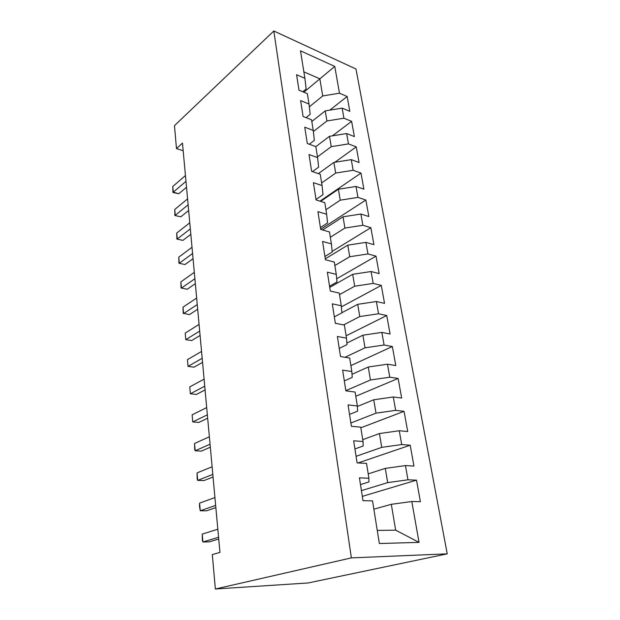 <?xml version="1.0" encoding="UTF-8"?>
<svg xmlns="http://www.w3.org/2000/svg" width="620" height="620" viewBox="0 0 620 620"><rect width="100%" height="100%" fill="white"/><g stroke="black" fill="none" stroke-linecap="round" stroke-linejoin="round"><path stroke-width="0.93" d="M447.229 553.838L355.973 69.006L273.823 31L351.37 557.892L447.229 553.838L308.21 582.955L215.357 589L351.37 557.892M377.262 530.425L395.661 530.154L419.043 542.392L411.804 501.518L420.399 501.657L416.508 480.159L407.96 479.818L405.433 465.581L413.959 466.054L410.192 445.214L401.714 444.548L399.264 430.745L407.72 431.528L404.062 411.324L395.661 410.355L393.289 396.971L401.667 398.048L398.118 378.44L389.786 377.192L387.485 364.204L395.785 365.552L392.344 346.518L384.082 345.007L381.85 332.397L390.081 334.01L386.74 315.526L378.549 313.767L376.387 301.522L384.547 303.374L381.3 285.409L373.178 283.418L371.07 271.521L379.161 273.606L376.007 256.145L367.954 253.937L365.909 242.374L373.93 244.667L370.861 227.695L362.878 225.269L360.887 214.032L368.838 216.527L365.854 200.02L357.942 197.4L356.012 186.465L363.894 189.154L360.987 173.089L353.144 170.291L351.261 159.65L359.073 162.517L356.244 146.878L348.471 143.902L346.634 133.548L354.384 136.586L351.633 121.35L343.922 118.218L342.132 108.128L349.82 111.329L347.138 96.487L329.832 110.135M419.043 542.392L379.355 543.515L372.527 500.859L362.987 500.696L359.429 477.857L368.908 478.237L366.536 463.411L357.097 462.884L353.648 440.781L363.033 441.518L360.731 427.157L351.385 426.289L348.053 404.899L357.337 405.961L355.113 392.057L345.867 390.863L342.635 370.148L351.827 371.519L349.672 358.042L340.512 356.547L337.388 336.474L346.487 338.132L344.394 325.066L335.327 323.291L332.297 303.831L341.302 305.761L339.272 293.089L330.305 291.051L327.36 272.172L336.28 274.358L334.312 262.058L325.43 259.772L322.571 241.451L331.398 243.877L329.483 231.942L320.695 229.423L317.921 211.637L326.663 214.287L324.803 202.686L316.099 199.95L313.41 182.675L322.059 185.535L320.253 174.267L311.635 171.322L309.024 154.543L317.587 157.596L315.836 146.638L329.499 136.307L331.243 146.669L317.471 156.883M303.862 92.202L334.754 66.425L300.499 50.832L304.901 78.314L296.577 74.733L298.987 90.171L307.357 93.651L309.016 104.02L300.607 100.603L303.087 116.467L311.535 119.784L313.24 130.433L304.753 127.193L307.303 143.507L315.836 146.638M334.754 66.425L339.489 93.202L347.138 96.487M215.357 589L212.311 554.567L219.96 552.428L182.474 143.112L176.483 148.591L183.171 150.738M311.813 121.512L325.229 110.887L326.926 120.97L313.363 131.525M342.132 108.128L325.229 110.887M343.922 118.218L326.926 120.97M304.901 78.314L306.14 88.978L302.816 91.76M346.634 133.548L329.499 136.307M348.471 143.902L331.243 146.669M309.016 104.02L310.186 114.328L306.071 117.637M318.347 173.616L333.885 162.417L335.676 173.058L321.648 182.962M351.261 159.65L333.885 162.417M353.144 170.291L335.676 173.058M313.24 130.433L314.348 140.368L309.295 144.243M320.641 201.376L338.396 189.247L340.233 200.183L325.934 209.738M356.012 186.465L338.396 189.247M357.942 197.4L340.233 200.183M317.587 157.596L318.626 167.129L312.48 171.608M322.648 229.981L343.023 216.814L344.914 228.059L330.336 237.258M360.887 214.032L343.023 216.814M362.878 225.269L344.914 228.059M322.059 185.535L323.02 194.641L316.022 199.47M325.283 258.842L347.781 245.163L349.726 256.726L334.862 265.538M365.909 242.374L347.781 245.163M367.954 253.937L349.726 256.726M326.663 214.287L327.546 222.937L320.408 227.579M329.731 287.385L352.679 274.319L354.679 286.215L339.52 294.608M371.07 271.521L352.679 274.319M373.178 283.418L354.679 286.215M331.398 243.877L332.196 252.046L324.919 256.494M341.899 312.705L357.724 304.319L359.778 316.564L343.558 324.903M376.387 301.522L357.724 304.319M378.549 313.767L359.778 316.564M336.28 274.358L336.986 282.007L329.553 286.246M346.867 343.062L362.909 335.203L365.025 347.812L345.038 357.283M381.85 332.397L362.909 335.203M384.082 345.007L365.025 347.812M341.302 305.761L341.915 312.852L334.327 316.874M352.013 374.302L368.249 367.009L370.435 379.998L345.836 390.647M387.485 364.204L368.249 367.009M389.786 377.192L370.435 379.998M346.487 338.132L346.991 344.635L339.249 348.417M357.368 406.464L373.759 399.776L376.007 413.16L350.874 422.995M393.289 396.971L373.759 399.776M395.661 410.355L376.007 413.16M351.827 371.519L352.222 377.386L344.317 380.913M362.731 439.665L379.432 433.55L381.75 447.353L356.074 456.32M399.264 430.745L379.432 433.55M401.714 444.548L381.75 447.353M357.337 405.961L357.624 411.153L349.533 414.408M368.21 473.897L385.284 468.379L387.671 482.616L361.421 490.653M405.433 465.581L385.284 468.379M407.96 479.818L387.671 482.616M363.033 441.518L363.188 445.982L354.919 448.95M373.86 509.198L391.313 504.316L395.661 530.154M411.804 501.518L391.313 504.316M368.908 478.237L368.931 481.934L360.476 484.584M273.823 31L174.46 125.635L176.483 148.591M309.334 106.834L322.718 95.945L319.842 78.818L303.862 71.843M339.489 93.202L322.718 95.945M416.508 480.159L362.312 496.364M410.192 445.214L358.112 462.939M404.062 411.324L360.832 427.792M398.118 378.44L355.787 396.265M392.344 346.518L350.881 365.614M386.74 315.526L346.115 335.815M381.3 285.409L341.395 306.861M376.007 256.145L336.683 278.76M370.861 227.695L332.134 251.402M365.854 200.02L320.679 229.315M360.987 173.089L319.959 201.167M356.244 146.878L334.862 162.262M351.633 121.35L332.428 135.834M218.573 537.261L202.911 541.996L202.244 534.107L217.837 529.216M218.736 539.02L209.273 541.849L202.911 541.996L202.36 540.276L202.244 534.107M215.659 505.401L200.268 510.771L199.617 503.099L214.938 497.573M215.861 507.594L206.561 510.803L200.268 510.771L199.477 506.207L199.617 503.099M212.815 474.393L197.695 480.376L197.059 472.897L212.118 466.775M213.055 476.997L203.918 480.578L197.695 480.376L197.183 479.058L197.059 472.897M210.056 444.214L195.184 450.763L194.572 443.486L209.374 436.79M210.327 447.206L201.345 451.128L195.184 450.763L194.696 449.639L194.572 443.486M207.359 414.827L192.743 421.918L192.138 414.819L206.7 407.596M207.669 418.182L198.834 422.429L192.743 421.918L192.138 414.819M204.74 386.19L190.363 393.801L189.774 386.88L204.096 379.153M205.081 389.903L196.385 394.452L190.363 393.801L189.774 386.88M202.182 358.298L188.038 366.389L187.465 359.639L201.554 351.431M202.554 362.336L194.006 367.179L188.038 366.389L187.465 359.639M199.694 331.103L185.775 339.651L185.217 333.072L199.082 324.415M200.09 335.459L191.673 340.574L185.775 339.651L185.217 333.072M197.261 304.591L183.567 313.573L183.016 307.148L196.664 298.065M197.687 309.24L189.402 314.611L183.171 313.263L183.016 307.148M194.897 278.721L181.404 288.114L180.877 281.852L194.308 272.358M195.347 283.658L187.194 289.276L181.032 287.944L180.877 281.852M192.588 253.487L179.304 263.267L178.785 257.153L192.014 247.279M193.06 258.687L185.031 264.538L178.94 263.237L178.785 257.153M185.031 264.538L178.94 263.237M190.325 228.865L177.25 239.01L176.739 233.035L189.774 222.797M190.828 234.313L182.916 240.382L176.901 239.103L176.739 233.035M182.916 240.382L176.901 239.103M188.124 204.817L175.243 215.31L174.747 209.475L187.581 198.896M188.65 210.513L180.854 216.783L174.91 215.528L174.747 209.475M180.854 216.783L174.91 215.528M185.977 181.342L173.282 192.161L172.794 186.457L185.442 175.553M186.519 187.256L178.839 193.727L173.282 192.161L172.957 192.494L172.794 186.457M178.839 193.727L172.957 192.494"/></g></svg>
